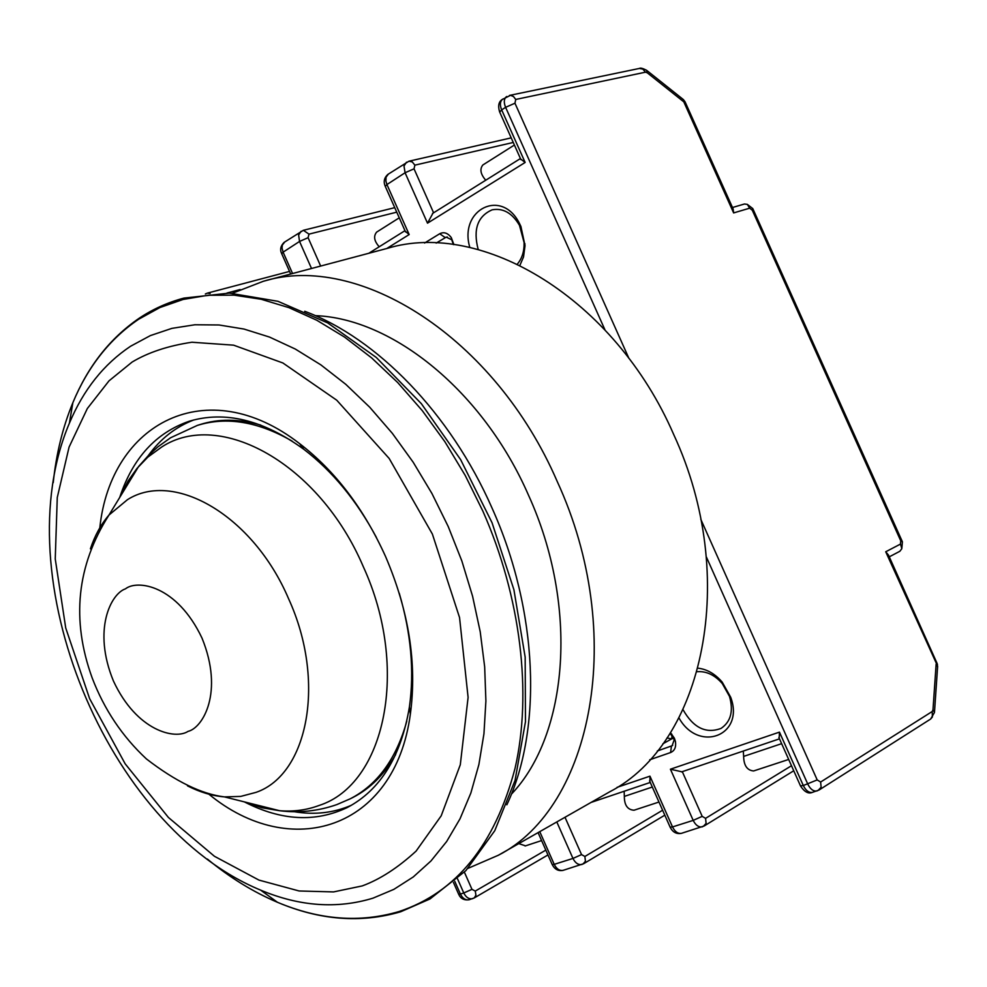 <?xml version="1.0" encoding="UTF-8"?>
<svg xmlns="http://www.w3.org/2000/svg" width="987" height="987" viewBox="0 0 987 987"><rect width="100%" height="100%" fill="white"/><g stroke="black" fill="none" stroke-linecap="round" stroke-linejoin="round"><path stroke-width="1.48" d="M304.712 311.287C376.923 338.122 450.393 413.294 491.995 507.96C538.31 610.768 542.591 728.937 506.837 804.824M208.886 794.19C290.19 861.33 394.788 830.314 410.358 714.132C417.18 663.597 408.889 611.015 385.498 556.372C363.833 508.601 335.185 471.009 299.555 443.595C206.974 371.717 110.655 422.967 99.81 527.86M244.998 802.221C281.505 820.777 315.581 822.553 347.227 807.551C380.365 790.069 401.092 756.535 409.408 706.963C414.441 671.259 411.073 633.358 399.266 593.261M294.2 811.696C314.594 815.114 333.717 812.943 351.569 805.182M292.078 441.078C258.187 421.572 226.603 416.341 197.338 425.409L199.979 424.57C218.707 418.636 238.965 418.809 260.741 425.076M376.442 537.52C356.726 500.668 332.545 471.28 303.91 449.369C263.208 419.87 224.925 410.518 189.035 421.301C155.958 432.799 132.912 457.968 119.92 496.806M193.785 419.944C175.624 426.939 160.474 438.796 148.334 455.538M395.676 754.562C384.56 774.301 370.248 788.625 352.729 797.545L350.262 798.791C377.478 784.727 396.318 758.855 406.792 721.176M934.516 711.886L937.601 666.756L936.132 664.091L937.021 663.239L888.46 555.039L885.721 551.77L937.638 666.151M424.583 243.024L439.733 233.734C443.879 231.661 447.728 232.932 451.281 237.571L453.897 244.628M436.168 243.086L446.223 237.139L451.775 239.779L453.354 244.554M670.457 732.638L674.392 738.239L675.429 741.471C676.28 747.073 674.664 750.762 670.592 752.538L649.705 759.78M670.099 733.218L674.22 739.719L672.098 745.753L657.317 750.984M469.824 247.466C458.56 209.478 502.013 187.629 519.594 223.716L520.902 226.418L525.035 245.652L523.529 256.953L519.927 265.293M517.373 264.047C522.061 258.495 524.307 251.352 524.097 242.592L519.495 225.369C512.216 213.007 503.099 207.825 492.131 209.824C477.572 216.252 472.933 229.477 478.202 249.514M698.154 668.199C707.124 669.272 715.131 673.911 722.2 682.116L730.676 697.204C745.136 735.66 698.525 753.217 678.957 717.919M683.053 709.727C693.33 727.814 706.001 734.044 721.078 728.394C730.836 721.707 733.649 711.047 729.492 696.378L722.274 683.547C714.711 674.948 706.347 671 697.192 671.715M617.06 787.355L649.952 776.164L672.517 826.921L693.195 820.382L670.42 769.206L779.459 732.12L779.212 738.239M670.42 769.206L681.844 771.797M649.952 776.164L649.939 781.729M604.92 329.769L505.603 107.324L501.667 109.89L525.146 162.46L427.507 223.173L405.077 172.75L386.941 184.557L409.173 234.561L405.213 231.205M427.507 223.173L432.96 213.192M525.146 162.46L520.618 158.969M646.892 70.521L682.992 99.268L683.806 101.858L685.126 101.969L733.131 208.936L733.637 212.921L683.806 101.858L647.262 72.791L645.473 72.187L515.732 99.453L514.955 103.216L505.603 107.324C503.691 102.586 503.901 99.095 506.208 96.862L506.775 96.492M518.78 843.614L525.503 845.859M652.296 787.034L624.339 796.41C624.327 805.17 627.559 809.784 634.012 810.228L634.431 810.093M624.339 796.41L624.154 791.266M781.63 743.667L743.63 756.412C743.828 765.53 747.159 770.378 753.624 770.958L754.031 770.822M743.63 756.412L743.322 751.045M779.459 732.12L803.307 785.529L817.199 779.915L820.629 782.037L932.197 711.516L932.986 709.838L936.132 664.091M666.965 737.968L671.666 738.881L673.739 738.153M377.17 231.772L376.652 232.105C373.296 236.201 374.147 241.087 379.23 246.762M483.371 164.644L482.853 164.977C479.559 169.11 480.533 174.193 485.752 180.226M885.721 551.77L900.477 544.084L900.736 540.827L902.402 541.777L901.908 547.711M748.035 204.914L752.773 208.578L752.291 210.231L749.651 208.183L747.344 204.371L744.457 204.001L732.49 207.504M900.477 544.084L901.834 548.673L899.836 551.289L889.275 556.841M511.365 794.227C568.574 734.279 578.863 605.697 528.501 495.19C483.26 391.37 392.703 318.443 315.359 315.655M468.035 868.338L498.349 855.248L609.719 791.796C703.447 743.606 740.003 577.629 673.726 434.576C614.79 298.469 482.088 219.459 387.163 248.403L263.282 281.295L232.5 293.225M498.349 855.248C592.521 807.255 627.251 633.481 557.211 481.459C494.771 336.912 358.392 251.981 263.282 281.295M53.236 482.655C56.234 453.761 62.773 427.1 72.865 402.684C87.855 366.695 109.754 338.899 138.599 319.27L159.956 307.525L183.175 299.443L207.973 295.273L234.079 295.162L261.16 299.258L288.87 307.623L316.802 320.257L344.537 337.073L371.655 357.911L397.699 382.537L422.251 410.617L444.89 441.744L465.222 475.45L482.89 511.192C520.889 597.11 532.227 693.355 515.054 768.318C494.832 844.823 456.179 892.556 399.093 911.519C360.07 923.079 319.529 920.007 277.495 902.303C253.165 891.977 229.811 877.566 207.393 859.072M372.987 898.158C337.085 909.126 299.629 906.448 260.605 890.114C106.559 826.588 4.145 576.544 69.386 423.213C83.377 389.803 103.783 364.141 130.592 346.24L150.406 335.58L171.911 328.363L194.858 324.772L218.991 324.97L243.999 329.053L269.55 337.085L295.286 349.04L320.824 364.845L345.783 384.325L369.755 407.261L392.345 433.355L413.183 462.237L431.911 493.451L448.221 526.54L461.867 561.011L472.588 596.271L480.213 631.742L484.666 666.83L485.9 701.017L483.951 733.76L478.88 764.58L470.848 793.042L460.028 818.791L446.655 841.516L430.974 860.96L413.269 876.949L393.838 889.373L372.987 898.158M362.167 885.931L333.569 891.915L299.11 890.977L258.952 880.096L214.438 856.284L168.407 817.458L125.164 763.815L89.607 698.623L65.722 627.954L55.247 558.938L57.271 497.51L69.078 447.086L87.337 408.519L109.026 380.834L132.122 362.056C148.198 352.408 168.123 345.808 191.885 342.242L233.598 345.166L282.874 362.969L336.727 400.191L389.186 458.486L432.38 534.066L459.547 617.541L468.097 697.39L460.3 764.74L441.201 815.817L416.095 851.102C397.921 867.758 380.044 879.343 362.451 885.832L362.167 885.931M119.464 497.855L128.026 481.076L136.971 468.443L147.853 457.104L161.732 446.988C219.595 408.976 319.294 463.372 363.253 566.587C410.16 668.68 384.967 784.431 319.085 805.466C306.612 810.105 293.435 811.845 279.568 810.709L261.814 807.736L243.937 801.777M90.409 548.821C94.801 535.583 100.995 524.319 108.989 515.029L127.434 499.693C173.983 469.911 253.227 515.547 288.636 598.85C326.278 681.079 308.141 774.511 256.077 792.351L240.717 796.41L224.431 796.891C212.217 795.88 199.892 792.203 187.481 785.849M188.036 731.379C175.304 739.831 136.897 731.416 113.443 681.03C92.26 629.57 111.112 593.557 125.46 588.844C137.353 579.357 176.981 585.205 202.002 638.096C224.148 692.418 202.668 728.036 188.036 731.379M447.333 237.003L445.186 237.583L439.733 233.734M672.122 735.525L671.752 734.106M469.504 899.626L468.973 899.786C465.457 900.317 462.607 898.404 460.398 894.049L458.659 894.234M472.835 898.589L472.366 898.725C468.85 899.256 465.987 897.343 463.779 892.976L460.398 894.049L454.76 881.292M817.285 790.846L816.817 790.994C813.313 791.438 810.302 789.144 807.785 784.11L706.359 556.939M409.173 234.561L386.744 248.514M311.522 268.489L299.542 241.445L283.096 252.154L292.559 273.522M545.823 850.115L475.265 891.076L471.971 889.336L463.779 892.976L457.524 878.825M539.753 831.659L554.225 864.353L572.966 858.431L556.804 821.949M210.095 293.595L207.418 293.114L205.358 293.978M475.265 891.076L475.931 895.184L474.253 897.936L547.958 854.939M453.872 244.616L453.267 243.814M670.592 752.538L671.456 746.036L672.678 745.345M817.199 779.915L700.807 519.322M628.941 358.429L514.955 103.216M800.469 785.862L803.307 785.529C805.824 790.55 808.822 792.845 812.326 792.401L812.844 792.24M702.559 826.736L702.09 826.872C698.574 827.353 695.601 825.181 693.195 820.382L702.201 816.36L682.288 771.637M670.148 827.18L672.517 826.921C674.911 831.683 677.872 833.83 681.4 833.349L681.931 833.188M582.182 864.39L581.713 864.526C578.185 865.031 575.273 862.996 572.966 858.431L581.54 854.606L564.996 817.273M552.226 864.575L554.225 864.353C556.52 868.893 559.419 870.904 562.948 870.398L563.478 870.226M471.971 889.336L464.396 872.187M284.774 241.963L282.356 245.047L282.035 248.033L283.096 252.154L281.702 253.733M320.652 266.058L308.08 237.694L299.542 241.445L298.617 234.992L301.121 231.242M388.434 174.033L386.065 177.179L385.905 181.102L386.941 184.557L385.3 186.42M433.601 212.797L414.034 168.814L405.077 172.75L404.004 166.038L406.459 162.213M502.914 99.021L502.284 99.44C499.977 101.673 499.767 105.153 501.667 109.89L499.693 112.099M226.961 293.04L240.112 289.536M662.61 810.228L584.884 856.469L581.54 854.606M791.488 765.727L705.582 818.359L702.201 816.36M900.736 540.827L752.291 210.231M749.651 208.183L733.637 212.921M662.832 743.828L671.666 738.881L672.11 735.525M818.075 790.464L821.122 787.244L820.629 782.037M515.732 99.453L513.487 96.504L510.489 95.332L502.284 99.44C498.706 101.686 497.806 105.819 499.582 111.827L520.926 159.647M703.361 826.341L706.1 823.38L705.582 818.359M582.996 863.995L585.427 861.281L584.884 856.469M290.696 274.016L281.616 253.511C279.777 249.575 280.616 245.862 284.133 242.37L303.354 230.304L308.993 234.129L396.749 212.168M308.08 237.694L308.993 234.129M405.534 231.933L385.189 186.173C383.326 181.707 384.202 177.796 387.792 174.452L408.914 161.214L412.27 161.93L414.885 165.15L513.252 142.461M414.034 168.814L414.885 165.15M932.986 709.838L934.479 712.454L930.63 719.042L932.394 716.969L932.197 711.516M645.473 72.187L642.882 69.115L639.416 68.436L509.477 95.418M647.262 72.791L646.497 70.213C642.722 68.3 640.353 67.708 639.416 68.436M69.386 423.213L72.865 402.684C87.917 366.35 110.063 338.171 139.303 318.159C152.948 309.079 167.79 302.392 183.866 298.111L229.317 293.102L277.952 301.306L327.684 322.909L376.269 357.442L421.363 403.683L460.645 459.658L492.044 522.728L513.906 589.695L525.17 657.145L525.466 721.731L515.054 780.421L494.771 830.696L465.864 870.657L429.95 898.984L400.722 911.754C360.983 923.413 319.899 920.266 277.495 902.303L260.605 890.114M197.338 425.409L170.615 437.747L157.994 446.766L148.827 455.044L138.599 466.506L108.989 515.029C76.715 565.588 71.101 619.885 92.173 677.921C104.203 709.443 122.277 736.45 146.397 758.917C175.612 781.482 201.619 794.14 224.431 796.891L279.568 810.709C298.95 813.177 318.036 811.141 336.814 804.602L350.262 798.791M409.408 706.963L410.358 714.132M303.91 449.369L299.555 443.595M451.775 239.779L451.281 237.571M524.097 242.592L525.01 243.962M729.492 696.378L730.676 697.204M453.44 882.427L458.721 894.37C460.584 898.577 464.001 900.378 468.973 899.786L474.253 897.936M674.22 739.719L675.429 741.471M519.495 225.369L519.594 223.716M722.274 683.547L722.2 682.116M930.63 719.042L819.136 789.97L812.326 792.401C808.402 794.066 804.479 791.956 800.556 786.047L778.866 737.462M681.511 771.908L779.483 738.844M793.733 770.773L704.249 825.934L681.4 833.349C676.527 834.249 672.801 832.251 670.222 827.353L649.582 780.914M591.053 802.431L650.26 782.444M664.806 815.163L583.724 863.674L562.948 870.398C558.309 871.237 554.756 869.35 552.288 864.723L538.075 832.621M404.978 230.674L368.805 253.277M520.433 158.549L432.491 213.488M207.418 293.114L289.536 271.413M937.477 664.596L937.07 663.35M683.399 99.588L685.04 101.797M902.254 541.456L752.896 208.849M303.354 230.304L394.738 207.652M408.914 161.214L511.204 137.872M541.592 840.579L525.096 845.995M634.012 810.228L658.971 802.036M753.624 770.958L788.687 759.447M376.652 232.105L399.254 217.819M482.853 164.977L514.4 145.027"/></g></svg>
